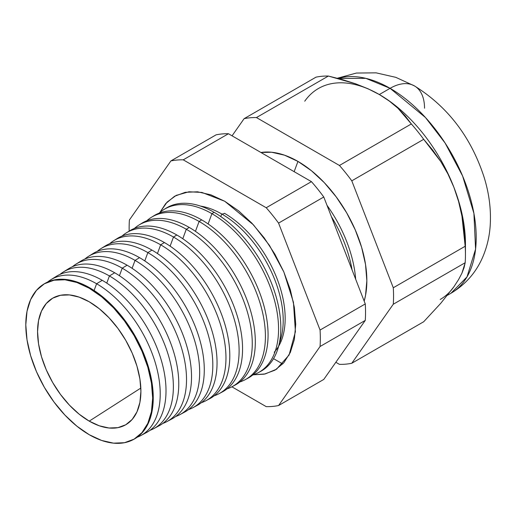 <?xml version="1.0" encoding="UTF-8"?>
<svg xmlns="http://www.w3.org/2000/svg" width="516" height="516" viewBox="0 0 516 516"><rect width="100%" height="100%" fill="white"/><g stroke="black" fill="none" stroke-linecap="round" stroke-linejoin="round"><path stroke-width="0.77" d="M281.226 337.174A86.927 50.187 -120 0 0 221.738 213.985A7.308 4.218 120 0 0 224.499 213.314A85.791 49.536 60 0 1 284.948 324.158M274.215 352.215A85.791 49.536 -120 0 0 278.305 282.065A85.791 49.536 -120 0 0 224.499 213.314A7.308 4.218 -60 0 1 221.738 213.985L220.784 216.565L221.738 213.985A86.927 50.187 -120 0 0 200.53 206.103M159.818 212.566L167.087 202.104L176.137 195.416L188.979 191.771L201.891 192.429L224.731 201.259L238.579 210.831L251.898 223.183L264.173 237.844L274.931 254.253L283.761 271.771L290.321 289.734L294.359 307.439L295.726 324.222L294.359 339.425L290.321 352.473L283.761 362.858L274.931 370.185L264.173 374.171L253.472 374.79L265.192 373.952L276.486 369.23L289.089 354.995L295.41 331.717L293.449 302.331L283.852 271.984L269.449 245.377L253.459 224.853L224.731 201.259L210.883 194.835L197.564 191.81L185.289 192.3L174.531 196.286L165.7 203.607L159.812 212.566M465.445 254.64L465.445 243.7A121.795 70.318 -120 0 0 453.912 187.314L458.621 201.582L461.955 216.21L464.077 231.116L465.18 246.255A135.192 78.051 60 0 1 465.445 254.64A135.192 78.051 60 0 1 465.18 262.721L464.071 267.617L461.923 273.203L458.582 279.556L453.912 286.761L440.69 303.382L423.694 321.745L351.789 363.258L393.282 304.234A135.192 78.051 -120 0 0 393.282 287.767A135.192 78.051 60 0 1 393.282 304.234L465.18 262.721L393.282 304.234L351.789 363.258L423.694 321.745L440.69 303.382L453.912 286.761L458.582 279.556L461.923 273.203L465.18 262.721A135.192 78.051 -120 0 0 465.18 246.255L393.282 287.767L351.789 180.832L393.282 287.767L465.18 246.255L461.955 216.21L458.621 201.582L453.912 187.314L447.92 173.957L440.787 161.56L423.694 139.32L351.789 180.832A135.192 78.051 -120 0 0 339.444 165.468A135.192 78.051 60 0 1 351.789 180.832L423.694 139.32A135.192 78.051 -120 0 0 411.342 123.956L339.444 165.468L256.458 117.564L328.363 76.052L256.458 117.564A135.192 78.051 -120 0 0 244.113 118.667L316.011 77.155L244.113 118.667L232.058 135.818L244.113 118.667A135.192 78.051 60 0 1 256.458 117.564L339.444 165.468L411.342 123.956L397.965 108.263L389.387 101.11L379.325 94.531L390.083 88.32A48.717 28.128 -60 0 1 414.445 85.908A48.717 28.128 120 0 0 390.083 88.32L425.442 117.5L445.076 142.984L462.6 175.982L473.914 213.379L475.578 249.144L467.012 276.886L450.984 293.243A121.795 70.318 -120 0 0 469.65 195.648A121.795 70.318 -120 0 0 390.083 88.32L379.325 94.531A121.795 70.318 60 0 1 453.912 187.314A121.795 70.318 60 0 1 465.322 248.957M281.11 341.231A96.402 55.657 60 0 1 280.13 340.844L281.11 341.231M352.093 269.984A96.963 55.98 -120 0 0 331.388 216.623A96.963 55.98 60 0 1 352.093 269.984M297.951 161.405L294.152 171.667L297.951 161.405A97.434 56.257 -120 0 0 260.935 152.491L271.584 152.239L284.51 155.174L297.951 161.405L311.393 170.693L324.319 182.683L336.226 196.912L346.668 212.831L355.234 229.833L361.606 247.267L365.522 264.456L366.85 280.736L365.522 295.494L364.18 301.131A97.434 56.257 -120 0 0 297.951 161.405M327.002 205.316A97.04 56.031 60 0 1 355.672 279.208A97.04 56.031 -120 0 0 327.002 205.316M133.244 439.619A89.707 51.794 60 0 1 89.229 434.711A89.707 51.794 60 0 1 30.857 356.414A89.707 51.794 60 0 1 43.557 284.271A89.707 51.794 60 0 1 89.229 288.218L89.81 287.87L89.229 288.218A89.707 51.794 60 0 1 148.06 368.024A89.707 51.794 60 0 1 133.244 439.619L133.838 439.303A89.726 51.806 -120 0 0 148.647 367.695A89.726 51.806 -120 0 0 89.81 287.87A89.726 51.806 60 0 1 148.724 367.953A89.726 51.806 60 0 1 133.541 439.458M96.595 283.742L94.093 290.508L96.595 283.742A89.978 51.948 60 0 1 155.6 363.793A89.978 51.948 60 0 1 140.745 435.601A89.978 51.948 60 0 1 137.159 437.233A89.978 51.948 -120 0 0 156.458 366.882A89.978 51.948 -120 0 0 96.595 283.742L102.239 280.317A90.19 52.071 60 0 1 162.101 363.116A90.19 52.071 60 0 1 143.532 433.911A90.19 52.071 -120 0 0 146.492 432.524A90.19 52.071 -120 0 0 161.385 360.549A90.19 52.071 -120 0 0 102.239 280.317L96.595 283.742A89.978 51.948 -120 0 0 47.582 282.071A89.978 51.948 60 0 1 50.781 279.782A89.978 51.948 60 0 1 96.595 283.742M153.794 428.622L159.147 425.752A90.648 52.335 -120 0 0 174.118 353.408A90.648 52.335 -120 0 0 114.675 272.758L109.411 275.957L106.767 283.11L109.411 275.957A90.455 52.226 60 0 1 168.726 356.427A90.455 52.226 60 0 1 153.794 428.622A90.455 52.226 60 0 1 150.001 430.325A90.455 52.226 -120 0 0 169.629 359.691A90.455 52.226 -120 0 0 109.411 275.957L114.675 272.758A90.648 52.335 60 0 1 174.789 355.801A90.648 52.335 60 0 1 156.393 427.055M122.221 268.172L119.435 275.712L122.221 268.172A90.926 52.497 60 0 1 181.851 349.068A90.926 52.497 60 0 1 166.836 421.637A90.926 52.497 60 0 1 162.837 423.423A90.926 52.497 -120 0 0 182.799 352.499A90.926 52.497 -120 0 0 122.221 268.172L127.104 265.205A91.106 52.6 60 0 1 187.476 348.481A91.106 52.6 60 0 1 169.254 420.192A91.106 52.6 -120 0 0 171.809 418.973A91.106 52.6 -120 0 0 186.85 346.262A91.106 52.6 -120 0 0 127.104 265.205L122.221 268.172A90.926 52.497 -120 0 0 72.382 266.74A90.926 52.497 60 0 1 75.923 264.166A90.926 52.497 60 0 1 122.221 268.172M135.037 260.387L132.102 268.32L135.037 260.387A91.403 52.774 60 0 1 194.977 341.702A91.403 52.774 60 0 1 179.884 414.651A91.403 52.774 60 0 1 175.672 416.515A91.403 52.774 -120 0 0 195.97 345.314A91.403 52.774 -120 0 0 135.037 260.387L139.539 257.652A91.571 52.871 60 0 1 200.163 341.166A91.571 52.871 60 0 1 182.122 413.329A91.571 52.871 -120 0 0 184.464 412.2A91.571 52.871 -120 0 0 199.582 339.115A91.571 52.871 -120 0 0 139.539 257.652L135.037 260.387A91.403 52.774 -120 0 0 84.779 259.077A91.403 52.774 60 0 1 88.5 256.362A91.403 52.774 60 0 1 135.037 260.387M147.853 252.601L144.777 260.922L147.853 252.601A91.88 53.045 60 0 1 208.103 334.342A91.88 53.045 60 0 1 192.932 407.666A91.88 53.045 60 0 1 188.508 409.607A91.88 53.045 -120 0 0 209.141 338.122A91.88 53.045 -120 0 0 147.853 252.601L151.968 250.099A92.029 53.135 60 0 1 212.85 333.846A92.029 53.135 60 0 1 194.984 406.466A92.029 53.135 -120 0 0 197.125 405.421A92.029 53.135 -120 0 0 212.321 331.975A92.029 53.135 -120 0 0 151.968 250.099L147.853 252.601A91.88 53.045 -120 0 0 97.182 251.415A91.88 53.045 60 0 1 101.072 248.557A91.88 53.045 60 0 1 147.853 252.601M160.663 244.816L157.445 253.53L160.663 244.816A92.351 53.322 60 0 1 221.222 326.976A92.351 53.322 60 0 1 205.974 400.68A92.351 53.322 60 0 1 201.343 402.699A92.351 53.322 -120 0 0 222.312 330.93A92.351 53.322 -120 0 0 160.663 244.816L164.398 242.546A92.493 53.4 60 0 1 225.531 326.531A92.493 53.4 60 0 1 207.838 399.597A92.493 53.4 -120 0 0 209.78 398.649A92.493 53.4 -120 0 0 225.053 324.828A92.493 53.4 -120 0 0 164.398 242.546L160.663 244.816A92.351 53.322 -120 0 0 109.579 243.758A92.351 53.322 60 0 1 113.643 240.753A92.351 53.322 60 0 1 160.663 244.816M173.479 237.031L170.112 246.132L173.479 237.031A92.828 53.593 60 0 1 234.348 319.617A92.828 53.593 60 0 1 219.023 393.695A92.828 53.593 60 0 1 214.179 395.785A92.828 53.593 -120 0 0 235.477 323.745A92.828 53.593 -120 0 0 173.479 237.031L176.833 234.993A92.951 53.664 60 0 1 238.218 319.21A92.951 53.664 60 0 1 220.7 392.734A92.951 53.664 -120 0 0 222.441 391.87A92.951 53.664 -120 0 0 237.786 317.688A92.951 53.664 -120 0 0 176.833 234.993L173.479 237.031A92.828 53.593 -120 0 0 121.982 236.096A92.828 53.593 60 0 1 126.214 232.942A92.828 53.593 60 0 1 173.479 237.031M186.289 229.246L182.78 238.74L186.289 229.246A93.299 53.87 60 0 1 247.474 312.251A93.299 53.87 60 0 1 232.071 386.716A93.299 53.87 60 0 1 227.014 388.877A93.299 53.87 -120 0 0 248.648 316.553A93.299 53.87 -120 0 0 186.289 229.246L189.262 227.44A93.409 53.928 60 0 1 250.905 311.896A93.409 53.928 60 0 1 233.561 385.865A93.409 53.928 -120 0 0 235.096 385.091A93.409 53.928 -120 0 0 250.518 310.542A93.409 53.928 -120 0 0 189.262 227.44L186.289 229.246A93.299 53.87 -120 0 0 134.386 228.44A93.299 53.87 60 0 1 138.785 225.137A93.299 53.87 60 0 1 186.289 229.246M199.105 221.461L195.448 231.349L199.105 221.461A93.777 54.141 60 0 1 260.599 304.885A93.777 54.141 60 0 1 245.113 379.731A93.777 54.141 60 0 1 239.843 381.963A93.777 54.141 -120 0 0 261.818 309.368A93.777 54.141 -120 0 0 199.105 221.461L201.698 219.887A93.873 54.199 60 0 1 263.592 304.575A93.873 54.199 60 0 1 246.416 378.989A93.873 54.199 -120 0 0 247.751 378.318A93.873 54.199 -120 0 0 263.25 303.402A93.873 54.199 -120 0 0 201.698 219.887L199.105 221.461A93.777 54.141 -120 0 0 146.789 220.777A93.777 54.141 60 0 1 151.356 217.333A93.777 54.141 60 0 1 199.105 221.461M258.161 372.745L260.412 371.539A94.331 54.464 -120 0 0 275.989 296.255A94.331 54.464 -120 0 0 214.127 212.334L211.915 213.676L208.116 223.957L211.915 213.676A94.247 54.419 60 0 1 273.725 297.526A94.247 54.419 60 0 1 258.161 372.745A94.247 54.419 60 0 1 252.679 375.048A94.247 54.419 -120 0 0 274.989 302.176A94.247 54.419 -120 0 0 211.915 213.676L214.127 212.334A94.331 54.464 60 0 1 276.273 297.261A94.331 54.464 60 0 1 259.271 372.12M89.229 421.133A73.079 42.189 60 0 1 41.119 355.44A73.079 42.189 60 0 1 54.141 297.403A73.079 42.189 60 0 1 89.229 301.796A73.079 42.189 60 0 1 136.579 364.896A73.079 42.189 60 0 1 127.162 423.881A73.079 42.189 60 0 1 89.229 421.133L140.829 388.064L89.229 421.133L79.154 414.167L69.46 405.17L60.527 394.501L52.697 382.562L46.266 369.811L41.493 356.737L38.552 343.843L37.558 331.633L38.552 320.565L41.493 311.071L46.266 303.511L52.697 298.177L60.527 295.275L69.46 294.92L79.154 297.126L89.229 301.796L99.311 308.762L109.005 317.753L117.938 328.428L125.769 340.367L132.199 353.118L136.972 366.192L139.913 379.086L140.907 391.296L139.913 402.364L136.972 411.858L132.199 419.418L125.769 424.752L117.938 427.648L109.005 428.003L99.311 425.803L89.229 421.133M453.912 286.761A121.795 70.318 60 0 1 440.225 299.461M279.427 342.759A86.927 50.187 -120 0 0 221.738 213.985M278.569 405.531L320.062 346.507A135.192 78.051 -120 0 0 320.062 330.04L278.569 223.105A135.192 78.051 -120 0 0 266.224 207.742L183.238 159.831A135.192 78.051 -120 0 0 170.893 160.934L129.4 219.964A135.192 78.051 -120 0 0 129.174 231.11A135.192 78.051 60 0 1 129.4 219.964L170.893 160.934A135.192 78.051 60 0 1 183.238 159.831L266.224 207.742A135.192 78.051 60 0 1 278.569 223.105L320.062 330.04A135.192 78.051 60 0 1 320.062 346.507L365.27 320.404L323.777 379.428L278.569 405.531A135.192 78.051 60 0 1 266.224 406.634A135.192 78.051 -120 0 0 278.569 405.531L323.777 379.428L365.27 320.404A135.192 78.051 -120 0 0 365.27 303.937A135.192 78.051 60 0 1 365.27 320.404L320.062 346.507L278.569 405.531M231.884 386.813L266.224 406.634L231.884 386.813M351.789 363.258A135.192 78.051 60 0 1 339.444 364.361L335.832 362.277L339.444 364.361A135.192 78.051 -120 0 0 351.789 363.258M328.363 76.052A135.192 78.051 -120 0 0 316.011 77.155A135.192 78.051 60 0 1 328.363 76.052L342.269 79.574L355.563 83.785L328.363 76.052M318.43 88.5A121.795 70.318 60 0 1 379.325 94.531L367.96 88.739L355.563 83.785L367.96 88.739L379.325 94.531L389.387 101.11L397.965 108.263L405.241 115.932L411.342 123.956A135.192 78.051 60 0 1 423.694 139.32L432.64 150.027L440.787 161.56L447.92 173.957L453.912 187.314A121.795 70.318 -120 0 0 379.325 94.531A121.795 70.318 -120 0 0 304.743 101.194M53.638 278.214A90.19 52.071 60 0 1 102.239 280.317A90.19 52.071 -120 0 0 56.321 276.344L50.781 279.782M114.675 272.758A90.648 52.335 -120 0 0 68.518 268.772A90.648 52.335 60 0 1 114.675 272.758M59.979 274.409A90.455 52.226 60 0 1 63.352 271.977A90.455 52.226 60 0 1 109.411 275.957A90.455 52.226 -120 0 0 59.979 274.409M78.387 262.799A91.106 52.6 60 0 1 127.104 265.205A91.106 52.6 -120 0 0 80.715 261.193L75.923 264.166M90.758 255.091A91.571 52.871 60 0 1 139.539 257.652A91.571 52.871 -120 0 0 92.912 253.62L88.5 256.362M103.136 247.383A92.029 53.135 60 0 1 151.968 250.099A92.029 53.135 -120 0 0 105.109 246.048L101.072 248.557M115.513 239.676A92.493 53.4 60 0 1 164.398 242.546A92.493 53.4 -120 0 0 117.306 238.476L113.643 240.753M127.891 231.974A92.951 53.664 60 0 1 176.833 234.993A92.951 53.664 -120 0 0 129.503 230.904L126.214 232.942M140.268 224.273A93.409 53.928 60 0 1 189.262 227.44A93.409 53.928 -120 0 0 141.7 223.325L138.785 225.137M201.698 219.887A93.873 54.199 -120 0 0 153.897 215.752A93.873 54.199 60 0 1 201.698 219.887M165.023 208.877A94.331 54.464 60 0 1 214.127 212.334A94.331 54.464 -120 0 0 166.094 208.18L163.927 209.528A94.247 54.419 60 0 1 211.915 213.676A94.247 54.419 -120 0 0 159.192 213.121A94.247 54.419 60 0 1 163.927 209.528M43.841 284.09A89.726 51.806 60 0 1 89.81 287.87A89.726 51.806 -120 0 0 44.124 283.916L43.557 284.271M390.083 88.32A121.795 70.318 -120 0 0 338.154 78.451L365.85 78.348L390.083 88.32M89.229 288.218L76.858 282.478L64.958 279.782L53.993 280.214L44.376 283.774L36.488 290.321L30.631 299.596L27.019 311.258L25.8 324.841L27.019 339.838L30.631 355.659L36.488 371.707L44.376 387.361L53.993 402.022L64.958 415.122L76.858 426.158L89.229 434.711L101.607 440.445L113.507 443.147L124.472 442.709L134.083 439.155L141.971 432.608L147.834 423.326L151.446 411.671L152.665 398.088L151.446 383.091L147.834 367.269L141.971 351.222L134.083 335.568L124.472 320.907L113.507 307.807L101.607 296.771L89.229 288.218M323.777 197.002L365.27 303.937L320.062 330.04L365.27 303.937L323.777 197.002L278.569 223.105L323.777 197.002A135.192 78.051 -120 0 0 311.432 181.645A135.192 78.051 60 0 1 323.777 197.002M282.749 363.974L273.545 358.659L282.749 363.974M216.101 134.837A135.192 78.051 60 0 1 228.446 133.734L311.432 181.645L266.224 207.742L311.432 181.645L228.446 133.734L183.238 159.831L228.446 133.734A135.192 78.051 -120 0 0 216.101 134.837L170.893 160.934L216.101 134.837M447.495 295.255L450.984 293.243C465.684 284.445 476.358 272.177 483.008 256.433C487.091 246.648 489.49 236.36 490.2 225.569C491.193 209.728 489.187 193.694 484.182 177.478C471.185 137.34 447.94 106.818 414.445 85.908A48.717 28.128 -60 0 1 424.533 108.212M176.137 195.416L176.575 195.196M247.751 378.318L245.113 379.731M235.096 385.091L232.071 386.716M222.441 391.87L219.023 393.695M209.78 398.649L205.974 400.68M197.125 405.421L192.932 407.666M184.464 412.2L179.884 414.651M171.809 418.973L166.836 421.637M146.492 432.524L140.745 435.601M68.518 268.772L63.352 271.977M153.897 215.752L151.356 217.333M337.341 78.239L356.408 73.046L376.132 72.853L395.824 77.348L414.445 85.908M276.899 368.959L276.486 369.23"/></g></svg>
